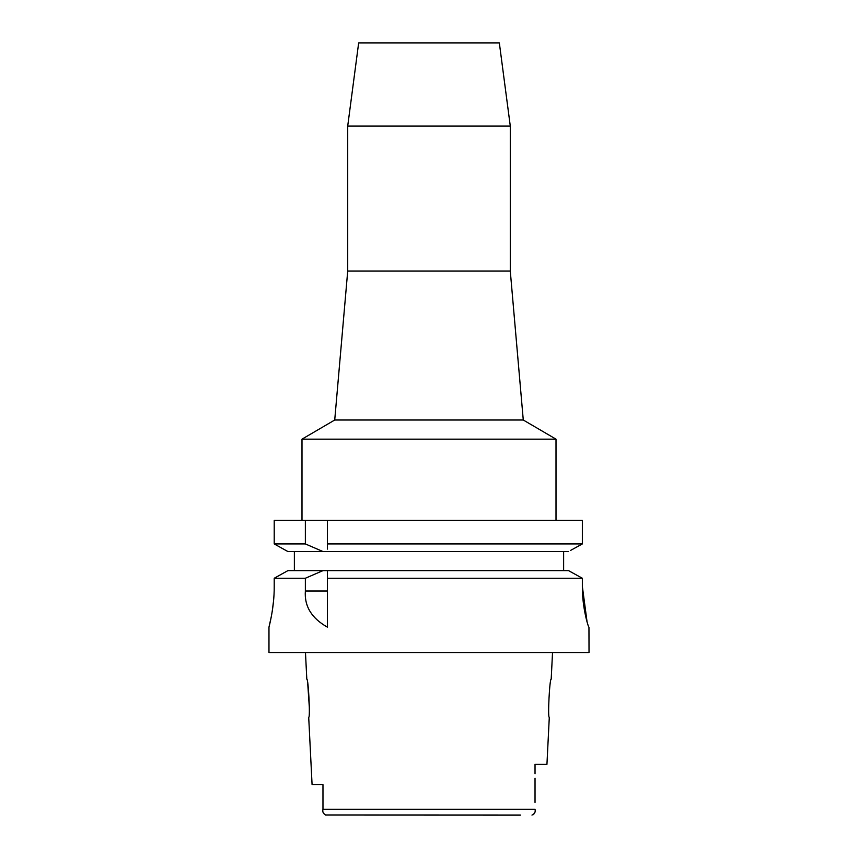 <?xml version="1.0" encoding="UTF-8"?>
<svg xmlns="http://www.w3.org/2000/svg" width="858" height="858" viewBox="0 0 858 858"><rect width="100%" height="100%" fill="white"/><g stroke="black" fill="none" stroke-linecap="round" stroke-linejoin="round"><path stroke-width="1.29" d="M322.973 784.62L312.076 784.62L322.973 784.62L322.973 809.748M325.364 815.025L520.398 815.1M326.029 815.1C323.348 813.942 322.329 812.011 322.973 809.308L322.973 806.048M312.076 784.62L308.708 717.309C310.414 718.414 308.376 678.11 306.81 679.204L305.469 652.53M307.797 684.566L309.363 707.914M533.612 814.574L534.899 812.043M535.027 778.163L535.027 802.423M535.027 773.798L535.027 764.296L546.943 764.296L549.292 717.309C547.565 718.489 549.646 677.949 551.19 679.204L552.531 652.53M322.973 809.308L535.027 809.308C535.671 812.011 534.652 813.942 531.971 815.1M271.343 616.484L268.972 627.134L268.972 652.53L589.028 652.53L588.953 627.134C588.427 627.777 582.153 607.657 582.357 586.486L582.357 578.249L577.938 575.804M274.217 586.486C274.399 607.829 268.747 627.959 268.972 627.134C268.747 627.959 274.399 607.807 274.217 586.486L274.217 578.249L305.362 578.249L305.362 591.001C304.268 606.22 311.615 618.264 327.391 627.134L327.391 578.249L582.357 578.249L582.357 586.486L587.076 621.975M272.158 611.808L273.509 601.297M572.779 572.962L568.511 570.613L327.391 570.613L327.391 578.249L327.391 574.313M305.362 578.249L323.037 570.613L327.391 570.613L327.391 573.112M323.037 570.613L287.934 570.613L274.217 578.249M283.644 572.994L278.636 575.782M294.369 570.613L294.369 551.565L287.934 551.565L274.217 543.929L274.217 520.441L305.362 520.441L305.362 543.929L323.037 551.565L294.369 551.565M327.391 549.109L327.391 543.929L582.357 543.929L582.357 520.441L305.362 520.441M327.391 543.929L327.391 520.441M327.391 546.567L327.391 547.908M582.357 520.441L582.357 543.929L580.544 544.927M570.366 550.536L582.357 543.929M563.631 551.565L563.631 570.613M568.511 570.613L582.357 578.249M568.511 551.565L287.934 551.565L274.217 543.929L305.362 543.929M347.715 126.04L358.665 42.9L499.335 42.9L510.285 126.04L347.715 126.04L347.715 271.074L510.285 271.074L523.273 420.012L556.005 439.157L301.995 439.157L301.995 520.441M523.273 420.012L334.727 420.012L301.995 439.157M305.362 591.001L327.391 591.001M556.005 439.157L556.005 520.441M347.715 271.074L334.727 420.012M510.285 126.04L510.285 271.074"/></g></svg>
